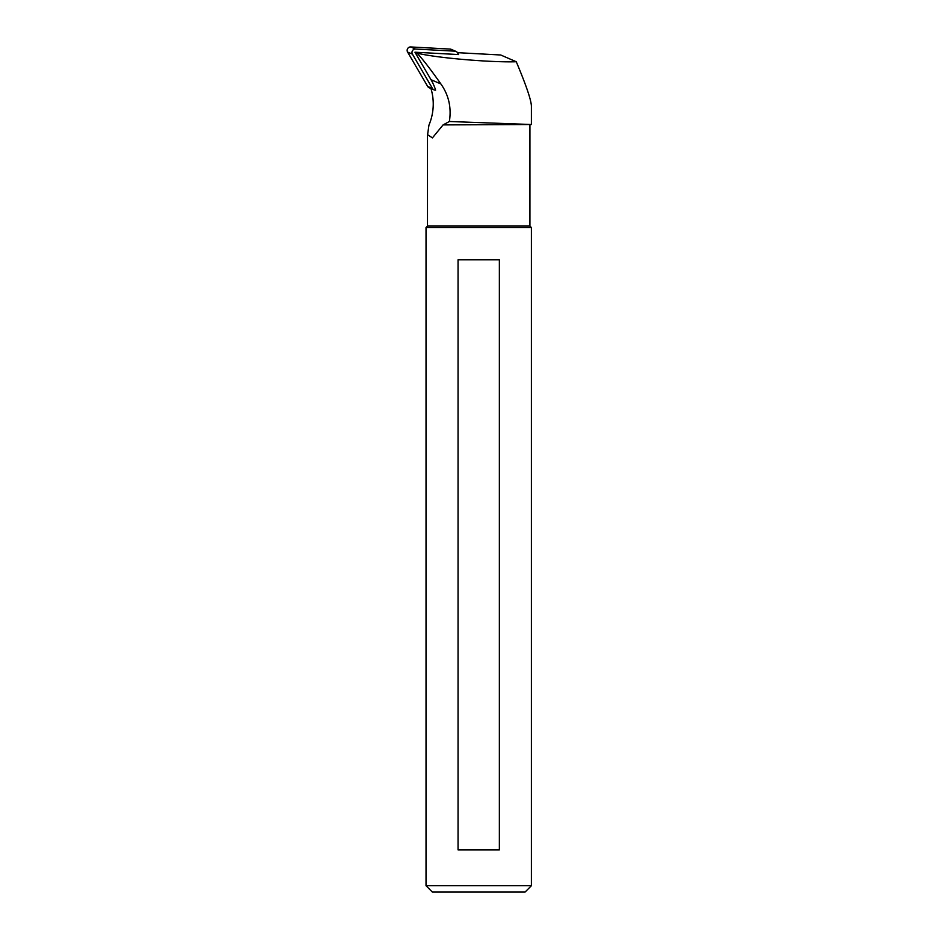 <?xml version="1.0" encoding="UTF-8"?>
<svg xmlns="http://www.w3.org/2000/svg" width="939" height="939" viewBox="0 0 939 939"><rect width="100%" height="100%" fill="white"/><g stroke="black" fill="none" stroke-linecap="round" stroke-linejoin="round"><path stroke-width="1.41" d="M449.37 121.495C451.577 107.621 448.748 95.121 440.896 83.97C430.567 69.275 422.585 58.981 416.975 53.089C434.792 57.749 490.287 62.584 516.274 61.751C526.157 85.261 531.204 100.05 531.392 106.13L531.392 124.511L449.37 121.495L443.079 124.91L531.392 124.511M430.954 88.548A52.69 50.847 -66.5 0 1 428.935 125.145L427.597 134.711L432.421 137.892L443.079 124.91M415.508 49.051A3.369 3.251 113.5 0 0 412.432 54.169L407.608 52.079A3.369 3.251 -66.5 0 1 410.683 46.95L415.508 49.051L454.946 51.164A3.369 3.251 113.5 0 1 457.504 52.737L458.572 54.556L414.956 52.208L430.989 79.674A52.69 50.847 -66.5 0 1 435.626 90.144L435.074 90.121A3.369 3.251 113.5 0 1 433.982 89.862L429.158 87.761A3.369 3.251 -66.5 0 1 427.679 86.447L432.515 88.548A3.369 3.251 113.5 0 0 433.982 89.862M414.956 52.208L416.975 53.089M516.274 61.751L500.71 54.99L457.457 52.666M426.024 885.723L531.392 885.723L525.077 892.05L432.339 892.05L426.024 885.723L426.024 227.543L427.491 226.064L529.925 226.064L529.925 124.91M499.36 259.786L458.056 259.786L458.056 849.901L499.36 849.901L499.36 259.786M426.024 227.543L531.392 227.543L529.925 226.064M407.608 52.079L427.679 86.447M454.946 51.164L450.11 49.074L410.683 46.95M450.11 49.074A3.369 3.251 -66.5 0 1 451.201 49.333L456.025 51.422M412.432 54.169L432.515 88.548M440.896 83.97L430.989 79.674M427.491 226.064L427.491 134.711M531.392 885.723L531.392 227.543"/></g></svg>
